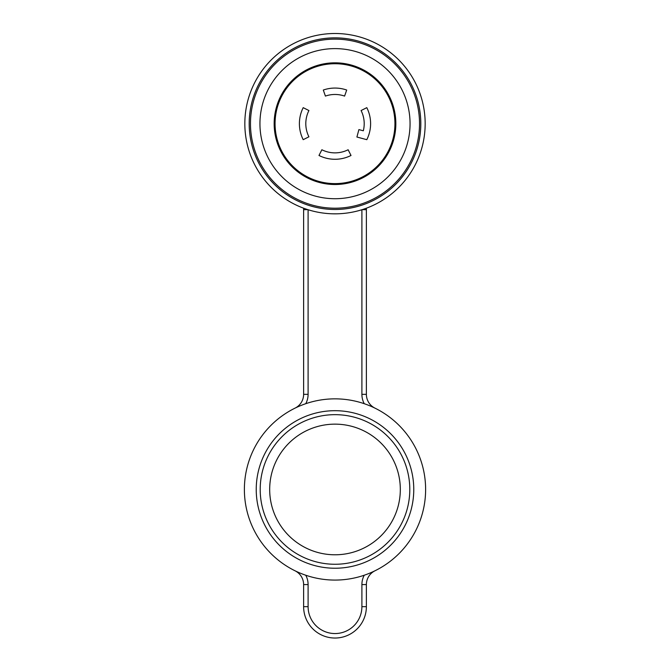 <?xml version="1.0" encoding="UTF-8"?>
<svg xmlns="http://www.w3.org/2000/svg" width="670" height="670" viewBox="0 0 670 670"><rect width="100%" height="100%" fill="white"/><g stroke="black" fill="none" stroke-linecap="round" stroke-linejoin="round"><path stroke-width="1" d="M274.164 123.665A60.836 60.836 0 0 1 335 62.829A60.836 60.836 0 0 1 395.836 123.665A60.836 60.836 0 0 1 335 184.51A60.836 60.836 0 0 1 274.164 123.665M410.057 123.665A75.057 75.057 0 0 0 335 48.617A75.057 75.057 0 0 0 259.943 123.665A75.057 75.057 0 0 0 335 198.722A75.057 75.057 0 0 0 410.057 123.665M335 213.839A90.165 90.165 0 0 0 425.165 123.665A90.165 90.165 0 0 0 335 33.5A90.165 90.165 0 0 0 244.835 123.665A90.165 90.165 0 0 0 335 213.839M419.529 123.665A84.529 84.529 0 0 1 335 208.203A84.529 84.529 0 0 1 250.471 123.665A84.529 84.529 0 0 1 335 39.136A84.529 84.529 0 0 1 419.529 123.665M420.81 123.665A85.81 85.81 0 0 1 335 209.484A85.81 85.81 0 0 1 249.19 123.665A85.81 85.81 0 0 1 335 37.855A85.81 85.81 0 0 1 420.81 123.665M275.06 123.665A59.94 59.94 0 0 0 335 183.614A59.94 59.94 0 0 0 394.94 123.665A59.94 59.94 0 0 0 335 63.725A59.94 59.94 0 0 0 275.06 123.665M344.589 96.086A29.204 29.204 0 0 0 325.411 96.086L323.3 90.04A35.602 35.602 0 0 1 346.7 90.04L344.589 96.086M318.987 155.474L321.868 149.753A29.204 29.204 0 0 0 348.132 149.753L351.013 155.474A35.602 35.602 0 0 1 318.987 155.474M303.2 107.661L308.92 110.542A29.204 29.204 0 0 0 308.92 136.797L303.2 139.678A35.602 35.602 0 0 1 303.2 107.661M366.8 139.678A35.602 35.602 0 0 0 366.8 107.661L361.08 110.542A29.204 29.204 0 0 1 363.324 130.792L358.894 129.603L356.909 137.023L366.8 139.678M400.317 489.46A65.317 65.317 0 0 0 335 424.144A65.317 65.317 0 0 0 269.683 489.46A65.317 65.317 0 0 0 335 554.785A65.317 65.317 0 0 0 400.317 489.46M260.203 489.46A74.797 74.797 0 0 0 335 564.266A74.797 74.797 0 0 0 409.797 489.46A74.797 74.797 0 0 0 335 414.663A74.797 74.797 0 0 0 260.203 489.46M256.233 489.46A78.767 78.767 0 0 0 335 568.235A78.767 78.767 0 0 0 413.767 489.46A78.767 78.767 0 0 0 335 410.693A78.767 78.767 0 0 0 256.233 489.46M425.618 489.46A90.618 90.618 0 0 1 335 580.078A90.618 90.618 0 0 1 244.383 489.46A90.618 90.618 0 0 1 335 398.851A90.618 90.618 0 0 1 425.618 489.46M361.901 584.583L366.381 584.583A15.368 15.368 0 0 1 374.974 570.79A15.368 15.368 0 0 0 366.381 584.583A15.368 15.368 0 0 1 374.974 570.79A15.368 15.368 0 0 0 366.381 584.583L366.381 606.66A31.381 31.381 0 0 1 335 638.033A31.381 31.381 0 0 1 303.619 606.66L303.619 584.583A15.368 15.368 0 0 0 295.026 570.79A15.368 15.368 0 0 1 303.619 584.583L308.099 584.583L308.099 606.66A26.9 26.9 0 0 0 335 633.552A26.9 26.9 0 0 0 361.901 606.66L361.901 584.583A19.849 19.849 0 0 1 364.237 575.237M308.099 209.735L308.099 394.345L303.619 394.345A15.368 15.368 0 0 1 295.026 408.139A15.368 15.368 0 0 0 303.619 394.345L303.619 209.668A10.243 10.243 0 0 0 303.51 208.161A10.243 10.243 0 0 1 303.619 209.668L307.915 209.668M362.085 209.668L366.381 209.668A10.243 10.243 0 0 1 366.49 208.161A10.243 10.243 0 0 0 366.381 209.668L366.381 394.345A15.368 15.368 0 0 0 374.974 408.139A15.368 15.368 0 0 1 366.381 394.345L361.901 394.345L361.901 209.735M305.763 575.237A19.849 19.849 0 0 1 308.099 584.583M361.901 606.66L366.381 606.66A31.381 31.381 0 0 1 335 638.033A31.381 31.381 0 0 1 303.619 606.66L308.099 606.66M308.099 394.345A19.849 19.849 0 0 1 305.763 403.692M364.237 403.692A19.849 19.849 0 0 1 361.901 394.345"/></g></svg>
